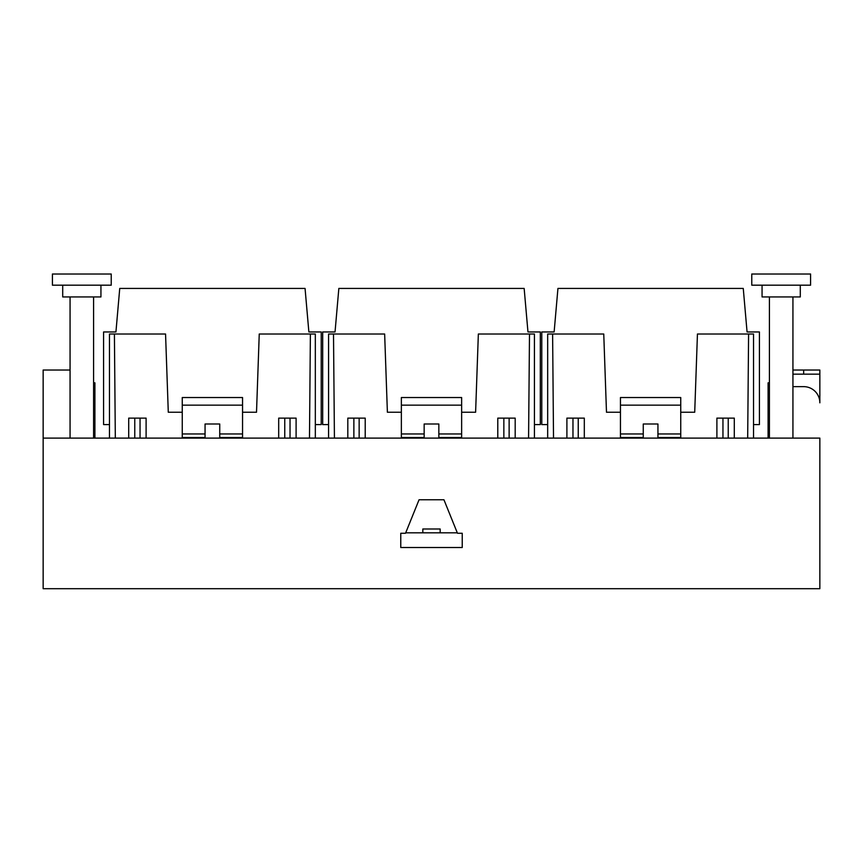 <?xml version="1.0" encoding="UTF-8"?>
<svg xmlns="http://www.w3.org/2000/svg" width="863" height="863" viewBox="0 0 863 863"><rect width="100%" height="100%" fill="white"/><g stroke="black" fill="none" stroke-linecap="round" stroke-linejoin="round"><path stroke-width="1.29" d="M753.528 424.585L759.418 424.585L759.418 331.953L747.617 331.953M553.582 331.953L541.781 331.953L541.781 424.585L547.671 424.585M753.528 438.113L753.528 334.013L748.588 334.013L747.682 438.113M547.671 438.113L547.671 334.013L603.755 334.013L606.484 412.234L620.454 412.234M680.745 412.234L694.715 412.234L697.444 334.013L748.588 334.013M553.517 438.113L552.611 334.013M657.94 438.113L657.94 424.003L643.259 424.003L643.259 438.113M584.305 438.113L584.305 418.124L578.242 418.124L578.242 438.113M572.967 438.113L572.967 418.124L578.242 418.124M566.905 438.113L566.905 418.124L572.967 418.124M734.294 438.113L734.294 418.124L716.894 418.124L716.894 438.113M728.232 438.113L728.232 418.124M722.957 438.113L722.957 418.124M620.454 438.113L620.454 433.96L643.259 433.96M620.454 405.157L620.454 397.53L680.745 397.53L680.745 405.157L620.454 405.157L620.454 433.96M680.745 405.157L680.745 438.113M620.454 437.53L643.259 437.53M657.94 437.53L680.745 437.53M657.94 433.96L680.745 433.96M747.067 331.953L743.259 288.425L557.94 288.425L554.132 331.953M534.434 424.585L540.314 424.585L540.314 331.953L528.512 331.953M334.488 331.953L322.686 331.953L322.686 424.585L328.566 424.585M534.434 438.113L534.434 334.013L529.494 334.013L528.577 438.113M328.566 438.113L328.566 334.013L384.65 334.013L387.39 412.234L401.36 412.234M461.64 412.234L475.61 412.234L478.35 334.013L529.494 334.013M334.423 438.113L333.506 334.013M438.846 438.113L438.846 424.003L424.154 424.003L424.154 438.113M365.211 438.113L365.211 418.124L359.148 418.124L359.148 438.113M353.873 438.113L353.873 418.124L359.148 418.124M347.811 438.113L347.811 418.124L353.873 418.124M515.189 438.113L515.189 418.124L497.789 418.124L497.789 438.113M509.127 438.113L509.127 418.124M503.852 438.113L503.852 418.124M401.36 438.113L401.36 433.96L424.154 433.96M401.36 405.157L401.36 397.53L461.64 397.53L461.64 405.157L401.36 405.157L401.36 433.96M461.64 405.157L461.64 438.113M401.36 437.53L424.154 437.53M438.846 437.53L461.64 437.53M438.846 433.96L461.64 433.96M527.962 331.953L524.154 288.425L338.846 288.425L335.038 331.953M315.329 424.585L321.219 424.585L321.219 331.953L309.418 331.953M115.383 331.953L103.582 331.953L103.582 424.585L109.472 424.585M315.329 438.113L315.329 334.013L310.389 334.013L309.483 438.113M109.472 438.113L109.472 334.013L165.556 334.013L168.285 412.234L182.255 412.234M242.546 412.234L256.516 412.234L259.245 334.013L310.389 334.013M115.318 438.113L114.412 334.013M219.741 438.113L219.741 424.003L205.06 424.003L205.06 438.113M146.106 438.113L146.106 418.124L140.043 418.124L140.043 438.113M134.768 438.113L134.768 418.124L140.043 418.124M128.706 438.113L128.706 418.124L134.768 418.124M296.095 438.113L296.095 418.124L278.695 418.124L278.695 438.113M290.033 438.113L290.033 418.124M284.758 438.113L284.758 418.124M182.255 438.113L182.255 433.96L205.06 433.96M182.255 405.157L182.255 397.53L242.546 397.53L242.546 405.157L182.255 405.157L182.255 433.96M242.546 405.157L242.546 438.113M182.255 437.53L205.06 437.53M219.741 437.53L242.546 437.53M219.741 433.96L242.546 433.96M308.868 331.953L305.06 288.425L119.741 288.425L115.933 331.953M792.935 374.154L819.85 374.154L819.85 370.033L792.935 370.033M819.85 374.154L819.85 402.827A16.17 16.17 0 0 0 803.68 386.646L792.935 386.646M819.85 438.113L819.85 588.695L43.15 588.695L43.15 438.113L819.85 438.113M405.524 533.258L419.062 499.753L443.938 499.753L457.476 533.258L462.234 533.258L462.234 547.52L400.766 547.52L400.766 533.258L405.524 533.258M43.15 438.113L43.15 370.033L70.065 370.033M440.173 532.816L440.173 528.997L422.827 528.997L422.827 532.816M94.908 438.113L94.908 382.827L93.592 382.827M768.092 438.113L768.092 382.827L769.408 382.827M52.416 274.013L111.23 274.013L111.23 285.189L52.416 285.189L52.416 274.013M751.77 274.013L810.584 274.013L810.584 285.189L751.77 285.189L751.77 274.013M62.708 285.189L62.708 296.948L100.939 296.948L100.939 285.189M762.061 285.189L762.061 296.948L800.292 296.948L800.292 285.189M457.293 532.816L405.707 532.816M811.619 588.695L51.381 588.695M769.408 397.53L768.092 397.53M94.908 397.53L93.592 397.53M803.68 374.154L803.68 370.033M769.408 438.113L769.408 296.948M792.935 438.113L792.935 296.948M70.065 438.113L70.065 296.948M93.592 438.113L93.592 296.948"/></g></svg>

